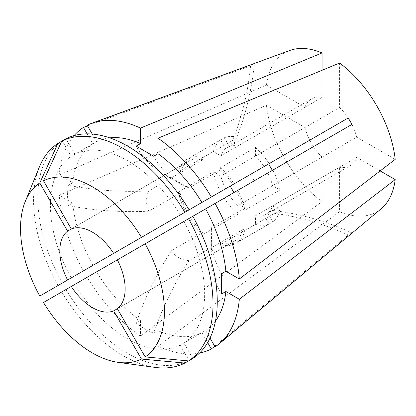 <?xml version="1.0" encoding="UTF-8"?>
<svg xmlns="http://www.w3.org/2000/svg" width="416" height="416" viewBox="0 0 416 416"><rect width="100%" height="100%" fill="white"/><g stroke="black" fill="none" stroke-linecap="round" stroke-linejoin="round"><path stroke-width="0.31" stroke-dasharray="2.08 1.56" d="M92.217 134.051L96.626 141.679L74.89 154.227A109.054 62.962 60 0 1 127.53 160.644A109.054 62.962 60 0 1 180.164 215.004L189.093 209.851M96.626 141.679A109.054 62.962 60 0 1 109.746 137.862M339.591 63.04L339.591 107.515L255.466 156.083L255.466 147.498L220.412 167.736L220.412 169.832A46.207 26.676 60 0 1 232.82 184.605L113.646 253.406M220.412 169.832L189.03 187.954A198.281 114.478 -60 0 1 180.274 183.721A198.281 114.478 -60 0 1 153.686 156.239M180.175 172.827L148.788 190.949A198.281 114.478 180 0 1 68.307 185.297L72.649 182.79L59.202 175.027L266.453 85.03L304.964 107.266L220.844 155.834L213.408 151.544L178.36 171.782L180.175 172.827A46.207 26.676 60 0 1 186.763 162.308L71.308 228.961L190.481 160.16L189.238 158.007A48.688 28.111 60 0 1 202.888 157.617L202.888 159.713L171.506 177.835L189.03 187.954M381.103 208.853A91.879 53.045 60 0 1 339.591 211.708L158.023 346.195L158.023 330.668L153.686 333.169C147.488 330.746 141.648 327.371 136.162 323.05L140.499 320.549A109.054 62.962 60 0 1 96.626 271.825L254.29 180.799L250.572 174.356L230.194 186.124M215.077 346.84L351.972 232.898L348.254 235.045A297.419 242.84 60 0 0 268.627 212.607L272.345 210.46L267.779 213.096L272.834 221.853L237.78 242.086L236.538 239.933L117.364 308.74L232.82 242.081A46.207 26.676 60 0 1 220.412 242.528L220.412 244.624L255.466 224.385L255.466 215.805L339.591 167.237L339.591 211.708M214.708 346.2L348.254 235.045M199.597 353.028A127.967 73.882 60 0 1 158.023 346.195M266.453 85.03A91.879 53.045 60 0 1 289.682 50.502M59.202 175.027A127.967 73.882 60 0 1 74.069 135.606M87.162 125.294L254.29 63.71L250.572 65.858L87.532 125.934M250.572 174.356L83.444 270.847A127.967 73.882 60 0 1 59.202 195.265L266.453 105.269L304.964 127.504L220.844 176.072L213.408 171.782L178.36 192.015L180.175 193.066L148.788 211.188C145.34 204.61 145.34 197.865 148.788 190.949M140.499 320.549L140.499 336.076L322.062 201.588A91.879 53.045 60 0 1 266.453 105.269M140.499 336.076A127.967 73.882 60 0 1 87.162 277.285M255.466 156.083A38.615 22.292 60 0 1 264.061 166.566L268.627 163.93M351.972 124.4L267.779 173.009A38.615 22.292 60 0 1 272.563 185.697L279.994 189.987L244.946 210.22L243.131 209.175L211.744 227.297C211.468 236.012 211.468 242.757 211.744 247.53A198.281 114.478 0 0 0 211.032 257.228A198.281 114.478 0 0 0 221.536 293.998M339.591 107.515A38.615 22.292 60 0 1 356.689 137.129L272.563 185.697M380.162 170.919L356.689 157.362A38.615 22.292 60 0 1 350.132 165.755A38.615 22.292 60 0 1 339.591 167.237M356.689 157.362L272.563 205.93A38.615 22.292 60 0 1 267.779 213.096M268.627 212.607L264.061 215.244A38.615 22.292 60 0 1 255.466 215.805M220.844 155.834A38.615 22.292 60 0 1 225.628 148.668L311.516 98.873A38.615 22.292 60 0 1 322.062 97.396L237.942 145.964L237.942 137.379L202.888 157.617M189.238 158.007L224.292 137.769L229.346 146.526L233.912 143.889L232.17 144.685M229.346 146.526A38.615 22.292 60 0 1 237.942 145.964M304.964 107.266A38.615 22.292 60 0 1 311.516 98.873M322.062 201.588L322.062 157.118L237.942 205.686A38.615 22.292 60 0 1 229.346 195.198L236.538 191.043A46.207 26.676 60 0 1 243.131 209.175M254.29 180.799L229.346 195.198M225.628 188.76A38.615 22.292 60 0 1 220.844 176.072M322.062 157.118A38.615 22.292 60 0 1 309.748 140.192A38.615 22.292 60 0 1 304.964 127.504M395.2 159.364L356.689 137.129M322.062 70.288L322.062 97.396M213.408 151.544A48.688 28.111 60 0 1 220.574 139.916L225.628 148.668M264.061 215.244L269.116 223.995A48.688 28.111 60 0 1 255.466 224.385M237.942 205.686L237.942 214.266A48.688 28.111 60 0 1 224.292 198.115M269.116 223.995L234.068 244.234A48.688 28.111 60 0 1 220.412 244.624M237.942 214.266L202.888 234.504A48.688 28.111 60 0 1 189.238 218.353M178.36 171.782A48.688 28.111 60 0 1 185.52 160.155L220.574 139.916M234.068 244.234L232.82 242.081M202.888 234.504L202.888 232.409A46.207 26.676 60 0 1 190.481 217.636M186.763 162.308L185.52 160.155M202.888 232.409L171.506 250.526A198.281 114.478 120 0 0 136.162 323.05M220.412 242.528L189.03 260.645C181.34 260.187 175.495 256.818 171.506 250.526M43.498 302.5L65.967 289.526A126.901 73.268 60 0 0 189.093 360.61L180.164 345.15L201.895 332.602A109.054 62.962 60 0 1 158.023 330.668M180.164 345.15A109.054 62.962 60 0 1 74.89 284.372L96.626 271.825M72.649 182.79A109.054 62.962 60 0 1 92.908 143.827L71.172 156.374L62.249 140.91L61.719 141.216M87.147 133.848L92.908 143.827M201.895 332.602L207.657 342.581M255.466 147.498A48.688 28.111 60 0 1 269.116 163.649L232.82 184.605M220.412 167.736A48.688 28.111 60 0 1 234.068 183.888M272.563 205.93L279.994 210.226A48.688 28.111 60 0 1 272.834 221.853M279.994 210.226L244.946 230.459A48.688 28.111 60 0 1 237.78 242.086M244.946 230.459L243.131 229.414A46.207 26.676 60 0 1 236.538 239.933M243.131 229.414L211.744 247.53M183.882 221.442L192.811 216.289L183.882 221.442A109.054 62.962 60 0 1 183.882 343.002L205.613 330.455L210.023 338.088M215.483 321.001A109.054 62.962 60 0 1 205.613 330.455M220.574 191.677A48.688 28.111 60 0 1 213.408 171.782M267.779 173.009L272.834 170.087A48.688 28.111 60 0 1 279.994 189.987M180.175 193.066A46.207 26.676 60 0 0 186.763 211.198L185.52 211.916A48.688 28.111 60 0 1 178.36 192.015M272.834 170.087L237.78 190.325A48.688 28.111 60 0 1 244.946 210.22M237.78 190.325L236.538 191.043M62.249 140.91A126.901 73.268 60 0 0 62.249 283.088L58.001 285.537A126.901 73.268 60 0 1 39.458 166.774M155.298 367.416A126.901 73.268 60 0 1 61.719 291.975M65.967 289.526L74.89 284.372M62.249 283.088L71.172 277.93A109.054 62.962 60 0 1 71.172 156.374M192.811 358.467L183.882 343.002M68.307 185.297C67.314 191.818 67.314 198.562 68.307 205.53L72.649 203.029L59.202 195.265M71.172 277.93L92.908 265.387A109.054 62.962 60 0 1 72.649 203.029M224.292 137.769A48.688 28.111 60 0 1 237.942 137.379M190.481 160.16A46.207 26.676 60 0 1 202.888 159.713M74.89 154.227L65.967 138.762M254.29 63.71A297.419 242.84 -120 0 1 233.912 143.889M250.572 65.858A297.419 242.84 -120 0 1 230.194 146.037M351.972 232.898A297.419 242.84 60 0 0 272.345 210.46M211.744 227.297A198.281 114.478 0 0 0 211.032 236.995A198.281 114.478 0 0 0 221.536 273.759M171.506 177.835A198.281 114.478 -60 0 1 162.75 173.602A198.281 114.478 -60 0 1 136.162 146.12M189.03 260.645A198.281 114.478 120 0 0 153.686 333.169M148.788 211.188A198.281 114.478 180 0 1 68.307 205.53M270.785 211.567L350.132 165.755M211.032 257.228L211.032 236.995M180.274 183.721L162.75 173.602"/><path stroke-width="0.62" d="M117.364 259.849A46.207 26.676 60 0 1 117.364 308.74L113.646 310.887A46.207 26.676 60 0 1 71.308 286.442L215.077 203.434A127.967 73.882 60 0 1 239.32 279.016L395.2 159.364A91.879 53.045 60 0 0 339.591 63.04L158.023 138.206L158.023 153.733L153.686 156.239L136.162 146.12L140.499 143.619L140.499 128.092L322.062 52.926L322.062 70.288M109.746 137.862A109.054 62.962 60 0 1 140.499 143.619M186.763 211.198L39.78 296.057A101.748 58.744 60 0 1 25.267 201.479L39.458 166.774A126.901 73.268 60 0 1 58.001 143.364L61.719 141.216A126.901 73.268 60 0 1 123.282 148.528A126.901 73.268 60 0 1 184.844 212.3L189.093 209.851A126.901 73.268 60 0 0 127.53 146.073A126.901 73.268 60 0 0 65.967 138.762L61.719 141.216L43.498 180.794A101.748 58.744 60 0 1 92.477 186.846A101.748 58.744 60 0 1 141.461 237.354L184.844 212.3M67.59 279.999A46.207 26.676 60 0 1 67.59 231.109L71.308 228.961A46.207 26.676 60 0 1 92.477 232.196A46.207 26.676 60 0 1 113.646 253.406L141.461 237.354M205.613 208.9A109.054 62.962 60 0 1 225.872 271.253L221.536 273.759L221.536 293.998L225.872 291.491L239.32 299.255L395.2 179.598A91.879 53.045 60 0 1 381.103 208.853L219.284 343.741A127.967 73.882 60 0 1 215.077 346.84L210.023 338.088M239.32 299.255A127.967 73.882 60 0 1 219.284 343.741M207.657 342.581L211.359 348.988L214.708 346.2M211.359 348.988A127.967 73.882 60 0 1 199.597 353.028M158.023 138.206A127.967 73.882 60 0 1 211.359 196.997L348.254 117.962L351.972 124.4L215.077 203.434M92.217 134.051L87.162 125.294A127.967 73.882 60 0 1 91.952 123.198A127.967 73.882 60 0 1 140.499 128.092M91.952 123.198L289.682 50.502A91.879 53.045 60 0 1 322.062 52.926M74.069 135.606A127.967 73.882 60 0 1 83.444 127.442L87.147 133.848M87.532 125.934L83.444 127.442M83.444 270.847L92.908 265.387M264.061 166.566L269.116 163.649M272.345 170.373L268.627 163.93L348.254 117.962M185.52 211.916L230.194 186.124L233.912 192.561M395.2 179.598L380.162 170.919M158.023 153.733A109.054 62.962 60 0 1 201.895 202.457L211.359 196.997M225.872 291.491A109.054 62.962 60 0 1 215.483 321.001M25.267 201.479A101.748 58.744 60 0 1 39.78 182.941L67.59 231.109M113.646 310.887L141.461 359.055A101.748 58.744 60 0 1 118.149 362.352A101.748 58.744 60 0 1 43.498 302.5L71.308 286.442M117.364 308.74L145.174 356.907L188.562 360.916L192.811 358.467A126.901 73.268 60 0 0 192.811 216.289M145.174 243.792A101.748 58.744 60 0 1 145.174 356.907M58.001 143.364L39.78 182.941M58.001 285.537L39.78 296.057M141.461 359.055L184.844 363.064A126.901 73.268 60 0 1 155.298 367.416L118.149 362.352M188.562 218.743A126.901 73.268 60 0 1 188.562 360.916M184.844 363.064L189.093 360.61M225.872 271.253L239.32 279.016M43.498 180.794L71.308 228.961M180.164 215.004L201.895 202.457"/></g></svg>
